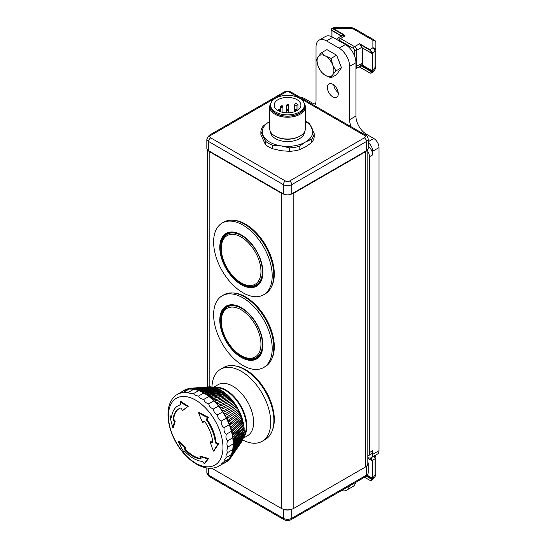 <?xml version="1.0" encoding="UTF-8"?>
<svg xmlns="http://www.w3.org/2000/svg" width="547" height="547" viewBox="0 0 547 547"><rect width="100%" height="100%" fill="white"/><g stroke="black" fill="none" stroke-linecap="round" stroke-linejoin="round"><path stroke-width="0.82" d="M343.653 34.536L343.441 34.899L345.109 35.863L343.653 34.536L333.246 28.526L335.12 27.35L331.92 28.287A2.967 1.716 60 0 1 333.397 28.437L352.418 28.437L372.904 40.266A2.967 1.716 -60 0 1 374.387 40.122L353.902 28.294A2.967 1.716 120 0 0 353.895 28.287A2.967 1.716 120 0 0 352.418 28.437L350.702 27.35L335.113 27.35M375.878 42.693L375.878 50.242A2.967 1.716 180 0 1 375.003 51.459L375.003 67.459A2.967 1.716 0 0 0 375.878 66.249L375.878 50.242A2.967 2.427 180 0 0 372.904 47.821L372.904 40.266A2.967 2.427 -0 0 1 375.878 42.693A2.967 2.967 0 0 0 374.387 40.122M362.121 47.842L362.121 63.137A5.942 3.432 60 0 1 361.758 64.895L372.09 71.199L371.461 71.807L372.035 71.732A2.967 1.716 60 0 1 371.42 72.963A2.967 1.716 60 0 1 371.413 72.963A2.967 1.716 60 0 1 371.345 72.997M371.823 71.356L372.035 71.732L372.719 71.336L372.309 70.836L372.09 71.199L372.719 71.336L372.726 52.772L375.003 51.459A2.967 1.716 -120 0 0 372.904 47.821L369.786 49.62L359.598 43.739L360.391 45.121L360.719 44.875L359.598 43.739L354.559 46.652L340.494 38.529A5.942 3.432 -120 0 0 337.52 38.235L336.419 39.329M331.359 30.106L331.147 29.982A2.673 1.545 60 0 1 333.034 28.888L343.441 34.899A6.236 3.603 -120 0 0 341.444 35.924L341.465 35.958M333.034 28.888L333.246 28.526A2.967 1.716 -120 0 0 331.762 28.382A2.967 1.716 -120 0 0 331.147 29.736L341.444 35.924M372.179 53.066L372.302 53.134A0.595 0.342 -120 0 0 372.309 53.141L372.309 70.836L362.162 64.984L360.719 65.722L362.162 64.984A6.236 3.603 -120 0 0 362.538 63.137L362.538 48.088M361.341 65.141L371.885 71.821A2.967 1.716 -120 0 1 371.269 73.045L371.42 72.963C374.141 71.39 375.632 69.148 375.878 66.249M372.302 53.134L372.719 52.635L371.461 53.134L361.697 47.5A3.268 1.887 -120 0 0 360.719 44.875L369.574 49.982A2.673 1.545 60 0 1 371.461 53.134L371.885 53.121A2.967 1.716 -120 0 0 369.786 49.62L369.574 49.982M361.909 47.623L371.522 53.271L372.24 52.997M372.528 71.315L375.003 67.459M372.603 52.772L372.726 52.772A2.967 1.716 -120 0 0 372.719 52.635L372.097 53.018M375.878 455.008L375.878 457.607L375.878 455.008M375.878 457.607A2.967 1.716 180 0 1 375.003 458.817L375.003 474.823A2.967 1.716 0 0 0 375.878 473.606L375.878 457.607A2.967 2.427 180 0 0 374.709 455.678M367.003 475.623L372.09 478.557L371.461 479.165L372.035 479.09A2.967 1.716 60 0 1 371.42 480.321A2.967 1.716 60 0 1 371.413 480.328A2.967 1.716 60 0 1 371.345 480.362M371.823 478.714L372.035 479.09L372.719 478.7L372.302 478.194L372.09 478.557L372.719 478.7L372.726 460.136L375.003 458.817A2.967 1.716 -120 0 0 373.957 456.116M366.681 475.924L371.885 479.179A2.967 1.716 -120 0 1 371.269 480.41L371.42 480.321C374.141 478.748 375.632 476.512 375.878 473.606M367.837 458.502L371.885 460.485L367.837 458.407M372.24 460.362L371.461 460.499A2.673 1.545 60 0 0 370.374 458.01M372.179 460.424L372.302 460.499A0.595 0.342 -120 0 0 372.309 460.499L372.719 460L372.097 460.376M372.528 478.68L375.003 474.823M370.818 457.887A2.967 1.716 -120 0 1 371.885 460.485L372.719 460A2.967 1.716 -120 0 1 372.726 460.136L372.603 460.136M301.178 97.92A7.426 4.287 60 0 1 304.481 98.481L311.831 102.727L310.662 103.397M314.552 105.646A14.851 8.574 -120 0 0 316.029 100.299L316.029 46.953A14.851 8.574 60 0 1 319.106 40.157A14.851 8.574 60 0 1 326.525 40.895L332.829 37.258L345.424 44.533L339.126 48.17A14.851 8.574 60 0 1 349.629 66.351L349.629 119.697A14.851 8.574 -120 0 0 351.099 126.747M326.525 40.895L339.126 48.17M368.227 142.623A7.426 4.287 60 0 1 372.726 151.218L372.726 154.856L369.43 156.757A7.426 4.287 -120 0 0 367.837 151.492M365.259 134.918L366.428 134.247L373.772 138.487A7.426 4.287 60 0 1 379.023 147.581L379.023 450.68A7.426 4.287 60 0 1 377.485 454.078L371.187 457.716A7.426 4.287 60 0 1 367.837 457.538M367.837 456.007A7.426 4.287 -120 0 0 367.892 455.979L371.187 454.078A7.426 4.287 60 0 0 372.726 450.68L372.726 454.311A7.426 4.287 60 0 1 371.187 457.716M333.745 84.915A7.72 4.458 -120 0 0 338.21 92.648M332.829 84.293A7.72 4.458 60 0 1 337.868 91.103A7.72 4.458 60 0 1 336.685 97.284A7.72 4.458 60 0 1 328.966 92.826A7.72 4.458 60 0 1 328.966 83.917A7.72 4.458 60 0 1 332.829 84.293M349.348 486.03A14.851 8.574 60 0 1 346.552 490.208L352.849 486.57A14.851 8.574 -120 0 0 355.646 482.392M346.552 490.208A14.851 8.574 60 0 1 341.54 490.543M366.428 134.247A14.851 8.574 60 0 1 355.926 116.06L349.629 119.697M315.4 104.067A14.851 8.574 60 0 1 311.831 102.727M332.829 37.258A14.851 8.574 -120 0 0 325.403 36.519L319.106 40.157M349.629 66.351L355.926 62.714L355.926 116.06M355.926 62.714A14.851 8.574 -120 0 0 345.424 44.533M338.367 59.691A9.949 5.744 60 0 1 339.352 62.235M325.479 75.445A11.877 6.858 -120 0 0 332.754 74.795A11.877 6.858 -120 0 0 332.754 65.1A11.877 6.858 -120 0 0 325.479 56.047A11.877 6.858 -120 0 0 318.204 56.697A11.877 6.858 -120 0 0 318.204 66.399A11.877 6.858 -120 0 0 325.479 75.445L321.376 72.211L318.204 66.399L316.528 59.712L318.204 56.697L321.376 52.813L325.479 56.047L331.079 58.413L332.754 65.1L335.926 70.912L332.754 74.795L331.079 77.811L325.479 75.445M331.079 77.811L336.624 74.611L341.478 67.712L336.624 55.213L326.928 49.613L321.376 52.813M341.478 67.712L335.926 70.912M336.624 55.213L331.079 58.413M368.227 146.261A7.426 4.287 60 0 1 372.726 154.856M245.918 285.438A29.319 16.93 -120 0 0 256.434 284.98A29.319 16.93 -120 0 0 256.434 251.128A29.319 16.93 -120 0 0 227.114 234.198A29.319 16.93 -120 0 0 221.932 241.2M253.323 286.013A29.21 16.868 -120 0 0 256.352 251.141A29.21 16.868 -120 0 0 224.639 236.331C222.246 239.107 221.015 242.868 220.933 247.6C220.892 252.215 221.911 257.083 223.983 262.198C228.072 271.729 233.87 278.792 241.371 283.387C245.63 285.835 249.61 286.71 253.323 286.013M233.07 220.25A40.683 23.487 60 0 1 265.876 245.644A40.683 23.487 60 0 1 271.462 286.751M262.888 272.256A30.482 17.6 -120 0 0 230.56 232.037A30.482 17.6 -120 0 0 230.56 275.141A30.482 17.6 -120 0 0 262.888 272.256M272.201 275.818A41.428 23.918 -120 0 0 254.123 234.123A41.428 23.918 -120 0 0 222.198 223.026A41.428 23.918 -120 0 0 222.198 270.861A41.428 23.918 -120 0 0 263.627 294.778A41.428 23.918 -120 0 0 272.201 275.818M263.627 294.778L265.199 293.869A41.428 23.918 -120 0 0 273.78 274.909A41.428 23.918 -120 0 0 255.695 233.213A41.428 23.918 -120 0 0 223.771 222.116L222.198 223.026M365.232 151.909A8.909 5.142 0 0 0 367.174 150.227A5.942 3.432 180 0 1 366.49 150.698L291.736 193.857A5.942 3.432 180 0 1 290.915 194.253A8.909 5.142 0 0 0 293.835 193.132L365.232 151.909L365.232 467.131L293.835 508.348A8.909 5.142 180 0 1 290.915 509.469A8.909 5.142 180 0 1 284.153 509.469A8.909 5.142 180 0 1 281.233 508.348L211.737 468.225M367.837 149.495L367.837 463.494A8.909 5.142 180 0 1 367.174 465.442A8.909 5.142 180 0 1 365.232 467.131M281.233 193.132A8.909 5.142 0 0 0 284.153 194.253A5.942 3.432 180 0 1 283.332 193.857L208.578 150.698A5.942 3.432 180 0 1 207.894 150.227A8.909 5.142 0 0 0 209.836 151.909L281.233 193.132L281.233 508.348M233.07 292.994A40.683 23.487 60 0 1 265.876 318.381A40.683 23.487 60 0 1 271.462 359.488M235.121 365.895A40.683 23.487 60 0 1 252.29 374.483A40.683 23.487 60 0 1 272.351 430.38M208.578 150.698L208.578 141.482A5.942 3.432 0 0 1 206.834 139.061L206.834 148.271A5.942 3.432 0 0 0 207.894 150.227M367.174 150.227A5.942 3.432 0 0 0 368.227 148.271L368.227 139.061A5.942 3.432 0 0 1 366.49 141.482L366.49 150.698M284.153 194.253A5.942 3.432 0 0 0 290.915 194.253M290.915 509.469A5.942 3.432 180 0 1 284.153 509.469M367.837 462.27A5.942 3.432 180 0 1 368.227 463.494A5.942 3.432 180 0 1 367.174 465.442M191.286 388.794L189.802 388.91A41.579 24.006 -120 0 0 189.563 388.924A41.579 24.006 -120 0 0 188.893 388.985L189.105 388.972A41.483 23.952 60 0 1 189.672 388.917M193.994 388.767L192.1 388.91A41.579 24.006 -120 0 0 191.142 388.876L192.318 388.199L210.144 386.818A33.36 19.261 60 0 1 211.101 386.859L193.276 388.233L192.1 388.91M196.79 389.02L194.486 389.204A41.579 24.006 -120 0 0 193.494 389.054L194.67 388.37L212.031 386.948A33.36 19.261 60 0 1 213.015 387.105L195.662 388.527L194.486 389.204M202.602 389.273L196.941 389.785A41.579 24.006 -120 0 0 195.929 389.512L197.105 388.835L213.98 387.31A33.36 19.261 60 0 1 214.992 387.577L198.117 389.108L196.941 389.785M216.332 388.91L199.457 390.647A41.579 24.006 -120 0 0 198.424 390.264L199.6 389.58L215.976 387.898A33.36 19.261 60 0 1 217.009 388.281L200.633 389.97L199.457 390.647M219.361 389.519L219.06 389.204L219.374 389.703L202.007 391.782A41.579 24.006 -120 0 0 200.961 391.29L202.137 390.606L218.014 388.705A33.36 19.261 60 0 1 219.06 389.204L203.183 391.105L202.007 391.782M221.385 390.64L204.571 393.19A41.579 24.006 -120 0 0 203.518 392.582L204.694 391.905L220.065 389.737A33.36 19.261 60 0 1 221.118 390.346L205.747 392.507L204.571 393.19M223.408 391.96L207.128 394.852A41.579 24.006 -120 0 0 206.082 394.141L207.258 393.457L222.123 390.975A33.36 19.261 60 0 1 223.169 391.686L208.304 394.168L207.128 394.852M225.405 393.471L209.665 396.753A41.579 24.006 -120 0 0 208.633 395.946L209.809 395.269L224.167 392.418A33.36 19.261 60 0 1 225.2 393.225L210.841 396.076L209.665 396.753M228.106 395.864A32.505 18.769 60 0 0 227.367 395.18L212.161 398.886A41.579 24.006 -120 0 0 211.142 397.984L212.318 397.307L226.184 394.045A33.36 19.261 60 0 1 227.203 394.941L213.337 398.202L212.161 398.886M230.048 397.826A32.505 18.769 60 0 0 229.282 397.026L214.588 401.231A41.579 24.006 -120 0 0 213.603 400.247L228.161 395.85A33.36 19.261 60 0 1 229.152 396.835L214.588 401.231M231.928 399.932A33.36 19.261 60 0 1 232.837 401.06L219.197 406.483A41.579 24.006 -120 0 0 218.287 405.354L231.928 399.932A32.505 18.769 60 0 0 231.142 399.036L216.94 403.768A41.579 24.006 -120 0 0 215.99 402.708L230.082 397.813A33.36 19.261 60 0 1 231.032 398.879L216.94 403.768M235.347 404.541A33.36 19.261 60 0 1 236.154 405.785L223.34 412.356A41.579 24.006 -120 0 0 222.533 411.112L235.347 404.541A32.505 18.769 60 0 0 234.601 403.447L221.33 409.354A41.579 24.006 -120 0 0 220.475 408.165L233.685 402.182A33.36 19.261 60 0 1 234.547 403.371L221.33 409.354M237.521 408.356L225.33 415.392A41.483 23.952 60 0 1 226.349 417.265L238.321 409.539A33.36 19.261 60 0 1 238.991 410.859L226.896 418.667A41.579 24.006 -120 0 0 226.226 417.354L226.349 417.265M227.942 420.499L239.607 412.137A33.36 19.261 60 0 1 240.208 413.477L228.42 421.928A41.579 24.006 -120 0 0 227.819 420.588L227.942 420.499A41.483 23.952 60 0 0 227.032 418.592M229.357 423.781L240.755 414.776A33.36 19.261 60 0 1 241.275 416.123L229.761 425.231A41.579 24.006 -120 0 0 229.234 423.877L229.357 423.781A41.483 23.952 60 0 0 228.55 421.853M230.581 427.077L241.74 417.429A33.36 19.261 60 0 1 242.184 418.783L230.902 428.54A41.579 24.006 -120 0 0 230.465 427.186L230.581 427.077A41.483 23.952 60 0 0 229.89 425.156M231.6 430.38L242.574 420.082A33.36 19.261 60 0 1 242.93 421.429L231.846 431.836A41.579 24.006 -120 0 0 231.484 430.489L231.6 430.38A41.483 23.952 60 0 0 231.032 428.465M232.413 433.648L242.977 422.414L243.237 422.715A33.36 19.261 60 0 1 243.504 424.041L233.747 434.421L232.571 435.097A41.579 24.006 -120 0 0 232.297 433.771L232.413 433.648A41.483 23.952 60 0 0 231.969 431.768M233.015 436.868L243.456 424.951L243.723 425.306A33.36 19.261 60 0 1 243.907 426.605L234.26 437.614L233.084 438.297A41.579 24.006 -120 0 0 232.899 436.998L233.015 436.868A41.483 23.952 60 0 0 232.694 435.029M233.391 440.007L243.764 427.419L244.037 427.836A33.36 19.261 60 0 1 244.133 429.094L234.547 440.725L233.371 441.402A41.579 24.006 -120 0 0 233.282 440.144L233.391 440.007A41.483 23.952 60 0 0 233.2 438.229M233.548 443.049L243.9 429.812L244.174 430.284A33.36 19.261 60 0 1 244.174 431.494L234.615 443.726L233.439 444.403A41.579 24.006 -120 0 0 233.439 443.193L233.548 443.049A41.483 23.952 60 0 0 233.487 441.34M233.48 445.962L243.859 432.109L244.133 432.636A33.36 19.261 60 0 1 244.037 433.792L234.458 446.591L233.282 447.268A41.579 24.006 -120 0 0 233.371 446.113L233.48 445.962A41.483 23.952 60 0 0 233.548 444.342M233.084 448.889L234.26 448.212A41.579 24.006 60 0 1 234.075 449.299L232.899 449.976A41.579 24.006 -120 0 0 233.084 448.889L243.025 435.145M232.571 451.494L233.747 450.817A41.579 24.006 60 0 1 233.473 451.829L232.297 452.513A41.579 24.006 -120 0 0 232.571 451.494L235.846 446.851M231.846 453.914L233.022 453.237A41.579 24.006 60 0 1 232.66 454.167L231.484 454.851A41.579 24.006 -120 0 0 231.846 453.914L233.166 452.013M230.902 456.13L232.078 455.453A41.579 24.006 60 0 1 231.634 456.294L230.465 456.971A41.579 24.006 -120 0 0 230.902 456.13L231.983 454.564M229.692 458.229A41.483 23.952 60 0 1 229.357 458.694L229.234 458.865A41.579 24.006 -120 0 0 229.631 458.318A41.579 24.006 -120 0 0 229.761 458.119L230.602 456.889M181.33 392.117A41.579 24.006 60 0 1 183.067 390.934A41.579 24.006 60 0 1 184.954 390.025A41.579 24.006 60 0 1 189.153 389.054A41.579 24.006 60 0 1 193.795 389.232A41.579 24.006 60 0 1 198.746 390.558A41.579 24.006 60 0 1 203.853 392.992A41.579 24.006 60 0 1 208.954 396.452A41.579 24.006 60 0 1 213.904 400.842A41.579 24.006 60 0 1 218.554 406.024A41.579 24.006 60 0 1 222.752 411.843A41.579 24.006 60 0 1 226.369 418.12A41.579 24.006 60 0 1 229.309 424.663A41.579 24.006 60 0 1 231.477 431.275A41.579 24.006 60 0 1 232.803 437.757A41.579 24.006 60 0 1 233.248 443.911A41.579 24.006 60 0 1 232.803 449.545A41.579 24.006 60 0 1 231.477 454.495A41.579 24.006 60 0 1 229.309 458.612A41.579 24.006 60 0 1 226.369 461.757A41.579 24.006 60 0 1 224.639 462.947A41.579 24.006 60 0 1 222.752 463.849A41.579 24.006 60 0 1 222.745 463.849M195.696 400.158A38.57 22.27 60 0 1 219.313 461.025A38.57 22.27 60 0 1 172.079 433.757A38.57 22.27 60 0 1 195.696 400.158M210.205 442.003A119.677 62.809 -4.2 0 0 211.983 442.509L212.708 441.942A28.212 16.287 -120 0 0 204.872 421.744L203.826 421.477A119.677 16.971 144.2 0 0 202.657 422.564A117.161 95.342 -111.9 0 1 198.602 412.828A116.087 70.891 3 0 0 207.887 417.758A119.677 16.971 144.2 0 0 206.616 418.913L206.581 420.096A31.179 18.003 60 0 1 215.34 442.673L216.195 443.61A119.677 62.809 -4.2 0 0 218.096 444.061A116.087 29.941 139.1 0 0 213.446 451.097A117.161 86.481 -80.7 0 1 210.205 442.003L210.848 441.634A118.788 62.344 -4.2 0 0 212.633 442.133L212.694 442.154M204.222 421.334A118.788 16.841 144.2 0 0 203.306 422.195L202.657 422.564M198.602 412.828L199.252 412.452A115.171 70.331 3 0 0 208.544 417.382A118.788 16.841 144.2 0 0 207.265 418.537L207.238 419.72A31.179 18.003 60 0 1 215.997 442.297L216.851 443.227A118.788 62.344 -4.2 0 0 218.752 443.685A115.171 29.702 139.1 0 0 214.096 450.721L213.446 451.097M169.98 416.288A119.677 74.857 4.5 0 0 171.026 417.532L171.539 417.382A31.179 18.003 60 0 1 177.85 405.942A31.179 18.003 60 0 1 180.298 404.917L180.606 403.898A119.677 96.231 -103 0 1 180.182 401.765L180.845 401.389A115.171 62.42 -2.9 0 0 188.38 406.175A116.251 7.767 147.3 0 0 182.828 410.373L182.185 410.742A119.677 96.231 -103 0 1 181.672 408.691L180.934 407.918A28.212 16.287 -120 0 0 178.794 408.828A28.212 16.287 -120 0 0 173.098 419.07L173.515 420.301A119.677 74.857 4.5 0 0 174.643 421.477L175.286 421.101A116.251 40.574 134.7 0 0 173.529 427.296L172.879 427.672A116.087 89.934 -90 0 1 169.98 416.288L170.637 415.905A118.788 74.296 4.5 0 0 171.58 417.033M179.122 408.643A28.212 16.287 -120 0 0 173.748 418.694L174.165 419.925A118.788 74.296 4.5 0 0 175.286 421.101M177.85 405.942L178.5 405.566A31.179 18.003 60 0 1 180.558 404.657M183.833 451.986A116.087 92.853 -100.4 0 1 178.315 441.682A117.161 78.652 9.8 0 0 184.879 447.863A119.677 33.422 138.1 0 0 184.592 448.841L185.064 449.921A28.212 16.287 -120 0 0 200.742 458.967L200.913 458.263A119.677 91.828 -87.8 0 1 199.963 456.574L200.612 456.198A116.251 54.03 -8.2 0 0 208.66 458.448A115.171 18.892 143.2 0 0 204.899 463.391L204.243 463.767A119.677 91.828 -87.8 0 1 203.19 462.106L202.199 461.367A31.179 18.003 60 0 1 184.681 451.254L184.031 451.043A119.677 33.422 138.1 0 0 183.833 451.986L184.489 451.603A118.788 33.176 138.1 0 1 184.578 451.152M178.315 441.682L178.965 441.306A116.251 78.043 9.8 0 0 185.522 447.487A118.788 33.176 138.1 0 0 185.235 448.472L185.713 449.545A28.212 16.287 -120 0 0 201.029 458.557M184.879 447.863L185.522 447.487M184.681 451.254L184.223 450.933M174.643 421.477A117.161 40.888 134.7 0 0 172.879 427.672M171.553 417.224L171.026 417.532L171.539 417.382M218.096 444.061L218.752 443.685M207.887 417.758L208.544 417.382M199.963 456.574A117.161 54.447 -8.2 0 0 208.01 458.824A116.087 19.042 143.2 0 0 204.243 463.767M208.01 458.824L208.66 458.448M201.029 458.796L200.913 458.263M180.182 401.765A116.087 62.912 -2.9 0 0 187.73 406.551A117.161 7.829 147.3 0 0 182.185 410.742M187.73 406.551L188.38 406.175M212.633 442.133L211.983 442.509L212.708 441.942M189.153 389.054L193.795 389.232L188.619 392.22C185.884 392.849 184.339 392.787 183.977 392.042L189.153 389.054L184.954 390.025L176.155 395.105L173.454 397.607M183.977 392.042C181.392 393.054 179.99 393.375 179.778 393.013M193.795 389.232L198.746 390.558L193.57 393.546C190.732 393.792 189.084 393.348 188.619 392.22M198.746 390.558L203.853 392.992L198.677 395.98C195.785 395.857 194.082 395.043 193.57 393.546M203.853 392.992L208.954 396.452L203.785 399.44C200.893 398.975 199.19 397.819 198.677 395.98M208.954 396.452L213.904 400.842L208.735 403.83C205.891 403.057 204.243 401.594 203.785 399.44M213.904 400.842L218.554 406.024L213.378 409.012C210.636 407.973 209.091 406.243 208.735 403.83M218.554 406.024L222.752 411.843L217.576 414.831C214.985 413.58 213.583 411.638 213.378 409.012M222.752 411.843L226.369 418.12L221.2 421.108C218.8 419.699 217.59 417.607 217.576 414.831M226.369 418.12L229.309 424.663L224.14 427.651C221.966 426.154 220.988 423.973 221.2 421.108M229.309 424.663L231.477 431.275L226.301 434.263C224.393 432.745 223.668 430.544 224.14 427.651M231.477 431.275L232.803 437.757L227.627 440.745C226 439.275 225.555 437.115 226.301 434.263M232.803 437.757L233.248 443.911L228.078 446.899C226.738 445.531 226.588 443.48 227.627 440.745M233.248 443.911L232.803 449.545L227.627 452.533C226.588 451.343 226.738 449.463 228.078 446.899M232.803 449.545L231.477 454.495L226.301 457.483C225.555 456.519 226 454.872 227.627 452.533M231.477 454.495L229.309 458.612L224.14 461.6C223.668 460.916 224.393 459.542 226.301 457.483M229.309 458.612L226.369 461.757L221.2 464.745C220.988 464.382 221.966 463.336 224.14 461.6M226.369 461.757L222.752 463.849M217.576 466.837L221.2 464.745M214.048 467.931L217.391 466.947M217.679 388.746L217.009 388.281L217.378 388.787M243.401 436.472L243.504 436.971L243.367 436.451M183.86 390.592L183.628 390.613A41.579 24.006 -120 0 0 183.259 390.818A41.579 24.006 -120 0 0 183.163 390.873M185.775 389.744L185.549 389.758A41.579 24.006 -120 0 0 184.749 390.073L184.968 390.059M184.749 390.073L185.925 389.396A41.579 24.006 60 0 1 186.725 389.081L185.549 389.758M189.105 388.972A41.483 23.952 60 0 0 187.833 389.177L187.614 389.19A41.579 24.006 -120 0 0 186.753 389.389L186.971 389.375M186.753 389.389L187.929 388.712A41.579 24.006 60 0 1 188.79 388.514L187.614 389.19M188.893 388.985L190.069 388.308A41.579 24.006 60 0 1 190.739 388.247A41.579 24.006 60 0 1 190.978 388.226L189.802 388.91M210.581 387.167L210.144 386.818L210.581 387.167M212.434 387.297L212.031 386.948L212.434 387.297M214.349 387.645L213.98 387.31L214.349 387.645M216.318 388.226L215.976 387.898L216.318 388.226M236.892 407.009L236.892 407.002A33.36 19.261 60 0 1 237.637 408.288L225.2 415.467A41.579 24.006 -120 0 0 224.455 414.182L236.892 407.002A32.505 18.769 60 0 0 236.181 405.826L223.34 412.356M237.637 408.288L237.63 408.294A32.505 18.769 60 0 1 238.301 409.498L227.402 416.67A41.579 24.006 60 0 1 228.072 417.99M226.226 417.354L227.402 416.67M238.991 410.859L238.991 410.859A32.505 18.769 60 0 1 239.565 412.055L228.995 419.911A41.579 24.006 60 0 1 229.596 421.252M227.819 420.588L228.995 419.911M240.208 413.484A32.505 18.769 60 0 1 240.687 414.647L230.41 423.2A41.579 24.006 60 0 1 230.937 424.554M229.234 423.877L230.41 423.2M241.275 416.123L241.275 416.123A32.505 18.769 60 0 1 241.658 417.258L231.634 426.51A41.579 24.006 60 0 1 232.078 427.863M230.465 427.186L231.634 426.51M242.478 419.87L232.66 429.812A41.579 24.006 60 0 1 233.022 431.159M231.484 430.489L232.66 429.812M243.128 422.455L233.473 433.094A41.579 24.006 60 0 1 233.747 434.421M232.297 433.771L233.473 433.094M243.606 425.005L234.075 436.315A41.579 24.006 60 0 1 234.26 437.614M232.899 436.998L234.075 436.315M243.921 427.494L234.458 439.467A41.579 24.006 60 0 1 234.547 440.725M233.282 440.144L234.458 439.467M244.051 429.901L234.615 442.509A41.579 24.006 60 0 1 234.615 443.726M233.439 443.193L234.615 442.509M244.01 432.212L244.133 432.636L234.547 445.436A41.579 24.006 60 0 1 234.458 446.591M233.371 446.113L234.547 445.436M234.26 448.212L243.907 434.872L243.791 434.407L243.907 434.872A33.36 19.261 60 0 1 243.723 435.959L234.075 449.299M233.747 450.817L243.504 436.971A33.36 19.261 60 0 1 243.237 437.983L233.473 451.829M233.022 453.237L242.93 438.92L242.834 438.393L242.93 438.92A33.36 19.261 60 0 1 242.574 439.85L232.66 454.167M232.078 455.453L242.184 440.704L242.102 440.15L242.184 440.704A33.36 19.261 60 0 1 241.74 441.545L231.634 456.294M229.761 458.119L230.937 457.442L241.275 442.311L241.206 441.73L241.275 442.311A33.36 19.261 60 0 1 241.124 442.544L230.807 457.641A41.579 24.006 60 0 1 230.41 458.188L229.234 458.865M227.942 460.342L227.819 460.519A41.579 24.006 -120 0 0 228.42 459.877L228.543 459.692A41.483 23.952 60 0 0 229.357 458.694M228.42 459.877L230.205 458.311M226.349 461.73L226.226 461.914A41.579 24.006 -120 0 0 226.896 461.374L227.026 461.189M226.896 461.374L228.448 460.157M224.735 462.885A41.579 24.006 -120 0 0 224.831 462.83A41.579 24.006 -120 0 0 225.2 462.612L225.33 462.427M225.2 462.612L226.506 461.75M183.259 390.818L184.435 390.141A41.579 24.006 60 0 1 184.804 389.936L183.628 390.613M192.318 388.199A41.579 24.006 60 0 1 193.276 388.233M194.67 388.37A41.579 24.006 60 0 1 195.662 388.527M197.105 388.835A41.579 24.006 60 0 1 198.117 389.108M199.6 389.58A41.579 24.006 60 0 1 200.633 389.97M202.137 390.606A41.579 24.006 60 0 1 203.183 391.105M204.694 391.905A41.579 24.006 60 0 1 205.747 392.507M207.258 393.457A41.579 24.006 60 0 1 208.304 394.168M209.809 395.269A41.579 24.006 60 0 1 210.841 396.076M212.318 397.307A41.579 24.006 60 0 1 213.337 398.202M214.78 399.563A41.579 24.006 60 0 1 215.764 400.548M217.166 402.031A41.579 24.006 60 0 1 218.116 403.091M219.463 404.671A41.579 24.006 60 0 1 220.373 405.806L219.197 406.483M221.651 407.481A41.579 24.006 60 0 1 222.506 408.677M223.709 410.435A41.579 24.006 60 0 1 224.516 411.679M225.631 413.505A41.579 24.006 60 0 1 226.376 414.79M229.596 459.193A41.579 24.006 60 0 1 228.995 459.842L227.819 460.519M228.072 460.697A41.579 24.006 60 0 1 227.402 461.237L226.226 461.914M226.376 461.935A41.579 24.006 60 0 1 226.007 462.153L224.831 462.83M187.382 389.026L186.725 389.081M189.864 388.432L188.79 388.514M209.255 386.838L209.72 387.187L208.975 386.859A33.36 19.261 60 0 1 209.255 386.838L190.978 388.226M211.101 386.859L211.539 387.208L211.101 386.859M213.015 387.105L213.419 387.454L213.015 387.105M233.685 402.182A32.505 18.769 60 0 0 232.913 401.183L220.373 405.806M244.133 429.094L244.14 429.963M244.174 431.494L244.051 431.111L244.174 431.494M244.037 433.792L243.921 433.368L244.037 433.792M243.723 435.959L243.606 435.501L243.723 435.959M243.237 437.983L243.128 437.491L243.237 437.983M242.574 439.85L242.478 439.323L242.574 439.85M241.74 441.545L241.658 440.991L241.74 441.545M211.962 386.955A41.579 24.006 60 0 1 220.55 369.293L223.696 367.475A41.579 24.006 60 0 1 244.482 369.533A41.579 24.006 60 0 1 271.647 406.168A41.579 24.006 60 0 1 265.274 439.487L262.122 441.306A41.579 24.006 60 0 1 242.533 439.904M220.55 369.293A41.579 24.006 60 0 1 241.336 371.351A41.579 24.006 60 0 1 268.495 407.987A41.579 24.006 60 0 1 262.122 441.306M213.46 387.358L218.041 384.712A29.476 17.019 60 0 1 232.776 386.168A29.476 17.019 60 0 1 252.03 412.144A29.476 17.019 60 0 1 247.517 435.761L242.936 438.407M214.54 387.433A29.476 17.019 60 0 1 226.007 390.079A29.476 17.019 60 0 1 244.352 413.327A29.476 17.019 60 0 1 243.408 437.436M215.313 387.768A29.176 16.848 60 0 1 225.644 390.531A29.176 16.848 60 0 1 243.511 412.773A29.176 16.848 60 0 1 243.504 436.595M305.349 121.461A25.244 14.571 180 0 1 311.913 128.012A25.244 14.571 180 0 1 305.383 142.09A25.244 14.571 180 0 1 281.001 145.864A25.244 14.571 180 0 1 263.148 135.553A25.244 14.571 180 0 1 269.685 121.482A25.244 14.571 180 0 1 269.712 121.461L263.469 125.762A26.728 15.432 0 0 0 260.878 131.355L265.425 141.153L265.425 144.606L260.878 134.808L260.878 131.355M304.46 131.971A16.93 9.771 180 0 1 293.862 140.846A16.93 9.771 180 0 1 275.565 138.692A16.93 9.771 180 0 1 270.608 131.971M311.592 139.205L311.592 142.651L305.383 146.938L299.168 149.823L299.168 146.377L305.383 142.09L311.592 139.205A26.728 15.432 0 0 0 314.19 133.612L309.643 123.813A26.728 15.432 0 0 0 305.349 120.983M314.19 133.612L314.19 137.058A26.728 15.432 180 0 1 311.592 142.651M272.515 148.695L272.515 145.249L281.001 145.864L289.486 147.875L289.486 151.321L281.001 150.712L272.515 148.695A26.728 15.432 180 0 1 265.425 144.606M265.425 141.153A26.728 15.432 0 0 0 272.515 145.249M289.486 147.875A26.728 15.432 0 0 0 299.168 146.377M299.168 149.823A26.728 15.432 180 0 1 289.486 151.321M275.565 112.026A16.93 9.771 0 0 0 294.012 114.138A16.93 9.771 0 0 0 304.46 105.113A16.93 9.771 0 0 0 287.531 95.342A16.93 9.771 0 0 0 270.608 105.113A16.93 9.771 0 0 0 275.565 112.026M278.081 110.569A13.36 7.713 180 0 1 274.17 105.113A13.36 7.713 180 0 1 283.114 97.831A13.36 7.713 180 0 1 297.971 100.299A13.36 7.713 180 0 1 300.898 105.113A13.36 7.713 180 0 1 292.645 112.238A13.36 7.713 180 0 1 278.081 110.569M304.46 105.113L304.46 106.323A16.93 9.771 180 0 1 294.012 115.355A16.93 9.771 180 0 1 275.565 113.236A16.93 9.771 180 0 1 270.608 106.323L270.608 105.113M275.456 136.333L274.936 136.025L275.456 136.333A17.073 9.86 0 0 0 299.606 136.333L300.132 136.025A17.819 10.29 180 0 1 274.936 136.025L274.936 136.025A17.819 10.29 180 0 1 269.712 128.75L269.712 106.932A17.819 10.29 0 0 0 274.936 114.207A17.819 10.29 0 0 0 294.354 116.436A17.819 10.29 0 0 0 305.349 106.932A17.819 10.29 0 0 0 304.125 103.185M305.349 106.932L305.349 128.75A17.819 10.29 180 0 1 300.132 136.025M304.46 105.024A17.073 9.86 180 0 1 295.093 115.164A17.073 9.86 180 0 1 275.456 113.297A17.073 9.86 180 0 1 270.608 105.024M270.936 103.185A17.819 10.29 0 0 0 269.712 106.932M294.45 111.711L294.45 104.627A1.484 0.855 0 0 1 294.881 104.019L295.872 103.451A13.36 7.713 180 0 1 297.971 104.662L297.971 109.926M294.45 104.627A1.484 0.855 0 0 0 295.366 105.421A1.484 0.855 0 0 0 296.98 105.236L297.971 104.662M263.627 367.522L265.199 366.613A41.428 23.918 -120 0 0 273.78 347.646A41.428 23.918 -120 0 0 255.695 305.958A41.428 23.918 -120 0 0 223.771 294.86L222.198 295.77A41.428 23.918 -120 0 0 222.198 343.605A41.428 23.918 -120 0 0 263.627 367.522A41.428 23.918 -120 0 0 272.201 348.555A41.428 23.918 -120 0 0 254.123 306.867A41.428 23.918 -120 0 0 222.198 295.77M262.888 345A30.482 17.6 -120 0 0 230.56 304.782A30.482 17.6 -120 0 0 230.56 347.885A30.482 17.6 -120 0 0 262.888 345M253.323 358.75A29.21 16.868 -120 0 0 256.352 323.886A29.21 16.868 -120 0 0 224.639 309.076C222.246 311.852 221.015 315.605 220.933 320.337C220.892 324.959 221.911 329.827 223.983 334.942C228.072 344.473 233.87 351.536 241.371 356.131C245.63 358.579 249.61 359.447 253.323 358.75M245.918 358.176A29.319 16.93 -120 0 0 256.434 357.724A29.319 16.93 -120 0 0 256.434 323.865A29.319 16.93 -120 0 0 227.114 306.942A29.319 16.93 -120 0 0 221.932 313.944M367.892 455.979A7.426 4.287 -120 0 0 369.43 452.581L369.43 156.757M369.786 72.901A2.967 1.716 -120 0 0 371.269 73.045L369.786 72.901M337.554 39.986A4.451 2.571 60 0 1 339.441 40.348A1.484 0.855 -60 0 1 340.494 38.529L345.109 35.863A5.942 3.432 60 0 0 342.142 35.569L337.52 38.235M339.441 40.348L353.512 48.471A1.484 0.855 60 0 1 354.559 50.29L354.559 55.951M355.926 68.607A5.942 3.432 -120 0 0 356.665 66.29A1.484 0.855 180 0 1 355.926 66.522M362.538 63.137L356.665 66.29L356.665 50.29A2.967 1.716 -120 0 0 354.559 46.652A1.484 0.855 -60 0 0 353.512 48.471M354.559 50.29A1.484 0.855 0 0 0 356.665 50.29L361.293 47.616A0.595 0.342 120 0 0 361.704 47.739L361.745 47.623M359.311 66.768A6.236 3.603 -120 0 0 361.109 65.831L371.461 71.807A2.673 1.545 60 0 1 369.574 72.778L359.242 66.809M369.574 72.778L359.153 66.864M360.391 45.121A2.967 1.716 60 0 1 361.28 47.507M360.719 65.722A5.942 3.432 60 0 1 360.049 66.344L355.926 68.724M372.097 71.199L372.309 70.836M331.988 36.806L331.988 30.564M369.786 480.259A2.967 1.716 -120 0 0 371.269 480.41L369.786 480.259M366.326 476.198L371.461 479.165A2.673 1.545 60 0 1 369.574 480.136L364.569 477.244M369.574 480.136L364.48 477.299M372.302 460.499L372.097 478.563M372.302 478.194L367.29 475.302M303.312 99.157L304.481 98.481M372.726 151.218L379.023 147.581M368.227 141.694L373.772 138.487M372.726 454.311L379.023 450.68M241.124 282.847A28.061 16.205 60 0 1 223.942 238.554A28.061 16.205 60 0 1 258.307 258.396A28.061 16.205 60 0 1 241.124 282.847M226.868 233.788A29.77 17.189 -120 0 0 226.868 268.16A29.77 17.189 -120 0 0 256.639 285.349C260.516 283.031 262.512 278.573 262.635 271.968C262.273 261.637 258.177 251.88 250.341 242.683C246.813 238.786 243.135 235.948 239.312 234.178C234.396 232.003 230.246 231.873 226.868 233.788M262.806 272.208A30.365 17.531 -120 0 0 230.602 232.14A30.365 17.531 -120 0 0 230.602 275.086A30.365 17.531 -120 0 0 262.806 272.208M293.835 193.132L293.835 508.348M209.836 151.909L209.836 386.845M289.63 181.009A2.967 1.716 180 0 1 285.431 181.009L210.677 137.844A2.967 1.716 180 0 1 210.677 135.424L285.431 92.258A2.967 1.716 180 0 1 289.63 92.258L364.391 135.424A2.967 1.716 180 0 1 364.391 137.844L289.63 181.009A2.967 1.716 -120 0 1 291.736 184.647L366.49 141.482A2.967 1.716 60 0 0 364.391 137.844M210.677 135.424A2.967 1.716 -120 0 0 209.193 135.273L283.948 92.115A2.967 1.716 60 0 1 285.431 92.258M289.63 92.258A2.967 1.716 -60 0 1 291.12 92.115C288.727 90.918 286.341 90.918 283.948 92.115M210.677 137.844A2.967 1.716 -60 0 0 208.578 141.482L283.332 184.647L283.332 193.857M285.431 181.009A2.967 1.716 120 0 0 283.332 184.647A5.942 3.432 0 0 0 291.736 184.647L291.736 193.857M291.12 92.115L365.875 135.273A2.967 1.716 120 0 0 364.391 135.424M283.332 509.25L283.332 518.289L208.578 475.131A5.942 3.432 180 0 1 206.834 472.704L209.193 476.492A2.967 1.716 -60 0 1 208.578 475.131L208.578 468.184M283.948 519.65C286.341 520.847 288.727 520.847 291.12 519.65A2.967 1.716 -120 0 0 291.736 518.289A5.942 3.432 180 0 1 283.332 518.289A2.967 1.716 120 0 0 283.948 519.65L209.193 476.492M366.49 466.215L366.49 475.131L291.736 518.289L291.736 509.25M368.227 463.494L368.227 472.704A5.942 3.432 180 0 1 366.49 475.131A2.967 1.716 60 0 1 365.875 476.492L291.12 519.65M221.385 390.695A32.505 18.769 60 0 1 221.904 391.009M223.402 392.001A32.505 18.769 60 0 1 224.024 392.445M225.398 393.498A32.505 18.769 60 0 1 226.096 394.066M242.164 418.804A32.505 18.769 60 0 1 242.471 419.864M242.889 421.47A32.505 18.769 60 0 1 243.114 422.455M243.442 424.11A32.505 18.769 60 0 1 243.586 424.992M243.812 426.715A32.505 18.769 60 0 1 243.88 427.474M243.989 429.265A32.505 18.769 60 0 1 244.003 429.874M243.969 431.761A32.505 18.769 60 0 1 243.948 432.171M219.368 389.601A32.505 18.769 60 0 1 219.737 389.785M190.014 388.89A41.483 23.952 60 0 1 191.177 388.855M192.305 388.896A41.483 23.952 60 0 1 193.556 389.013M194.684 389.19A41.483 23.952 60 0 1 196.011 389.471M197.139 389.765A41.483 23.952 60 0 1 198.513 390.209M199.648 390.626A41.483 23.952 60 0 1 201.064 391.228M202.192 391.761A41.483 23.952 60 0 1 203.628 392.52M204.749 393.163A41.483 23.952 60 0 1 206.198 394.072M207.299 394.818A41.483 23.952 60 0 1 208.749 395.878M209.829 396.719A41.483 23.952 60 0 1 211.265 397.915M212.318 398.845A41.483 23.952 60 0 1 213.727 400.172M214.745 401.183A41.483 23.952 60 0 1 216.12 402.633M217.091 403.72A41.483 23.952 60 0 1 218.417 405.279M219.34 406.428A41.483 23.952 60 0 1 220.605 408.089M221.473 409.293A41.483 23.952 60 0 1 222.67 411.036M223.477 412.288A41.483 23.952 60 0 1 224.591 414.106M233.384 447.207A41.483 23.952 60 0 1 233.193 448.731M232.995 449.921A41.483 23.952 60 0 1 232.687 451.337M232.379 452.465A41.483 23.952 60 0 1 231.962 453.75M231.545 454.81A41.483 23.952 60 0 1 231.025 455.959M230.492 456.957A41.483 23.952 60 0 1 229.884 457.942M184.592 448.841L185.235 448.472M185.064 449.921L185.713 449.545M173.515 420.301L174.165 419.925M173.098 419.07L173.748 418.694M206.616 418.913L207.265 418.537M206.581 420.096L207.238 419.72M215.34 442.673L215.997 442.297M216.195 443.61L216.851 443.227M295.277 109.721A0.595 0.342 180 0 1 296.118 109.236A0.595 0.342 180 0 1 295.277 109.721M294.512 111.691L294.512 109.961A1.19 0.684 0 0 0 294.86 110.446A1.19 0.684 0 0 0 296.153 110.597A1.19 0.684 0 0 0 296.884 109.961L296.884 110.624M287.113 105.003A0.595 0.342 180 0 1 287.954 104.518A0.595 0.342 180 0 1 287.113 105.003M286.348 105.25A1.19 0.684 0 0 0 286.69 105.728A1.19 0.684 0 0 0 287.989 105.879A1.19 0.684 0 0 0 288.72 105.25L288.72 109.961A1.19 0.684 0 0 1 287.989 110.597A1.19 0.684 0 0 1 286.69 110.446A1.19 0.684 0 0 1 286.348 109.961L286.348 105.25L288.248 104.491L288.72 105.25M281.336 106.385A0.595 0.342 180 0 1 282.177 105.899A0.595 0.342 180 0 1 281.336 106.385M280.57 111.697L280.57 106.631A1.19 0.684 0 0 0 280.919 107.109A1.19 0.684 0 0 0 282.211 107.26A1.19 0.684 0 0 0 282.943 106.631L282.943 112.361M287.113 109.721A0.595 0.342 180 0 1 287.954 109.236A0.595 0.342 180 0 1 287.113 109.721M278.943 109.721A0.595 0.342 180 0 1 279.784 109.236A0.595 0.342 180 0 1 278.943 109.721M278.177 110.624L278.177 109.961A1.19 0.684 0 0 0 278.526 110.446A1.19 0.684 0 0 0 279.818 110.597A1.19 0.684 0 0 0 280.556 109.961L280.556 111.691M296.98 110.569L296.98 105.236M226.868 306.532A29.77 17.189 -120 0 0 226.868 340.904A29.77 17.189 -120 0 0 256.639 358.094C260.516 355.776 262.512 351.318 262.635 344.706C262.273 334.381 258.177 324.617 250.341 315.428C246.813 311.53 243.135 308.693 239.312 306.922C234.396 304.747 230.246 304.617 226.868 306.532M262.806 344.952A30.365 17.531 -120 0 0 230.602 304.884A30.365 17.531 -120 0 0 230.602 347.83A30.365 17.531 -120 0 0 262.806 344.952M241.124 355.591A28.061 16.205 60 0 1 223.942 311.298A28.061 16.205 60 0 1 258.307 331.14A28.061 16.205 60 0 1 241.124 355.591M372.726 450.68L369.43 452.581M353.895 28.287L350.695 27.35M341.472 36.225L331.208 30.119L331.913 28.294M331.899 30.516L331.899 36.765M256.434 284.98L258.888 283.558M227.114 234.198L229.713 232.694M207.224 149.495L207.224 386.989M206.834 139.061L209.193 135.273M365.875 135.273C366.969 135.512 367.755 136.777 368.227 139.061M206.834 467.972L206.834 472.704M365.875 476.492C366.969 476.252 367.755 474.987 368.227 472.704M221.371 390.537L222.116 390.975M223.381 391.796L224.27 392.418M224.639 392.684L237.494 407.515L243.907 426.058M243.955 426.51L244.051 427.59M244.092 431.604L244.051 432.239M219.354 389.478L219.935 389.758M183.067 390.934L189.775 388.91M224.639 462.947L229.747 458.14M214.253 467.89C208.564 468.909 202.705 467.685 196.66 464.212C191.853 461.449 187.382 457.641 183.238 452.786C168.544 435.856 162.746 409.286 173.59 397.45M175.97 395.207L175.491 395.597M208.975 386.859L190.739 388.247M211.149 386.859L210.178 386.818M213.104 387.105L212.099 386.948M215.108 387.591L214.075 387.317M217.145 388.302L216.099 387.912M219.203 389.232L218.144 388.726M221.268 390.373L220.209 389.758M223.32 391.714L222.267 391.002M225.35 393.252L224.311 392.438M227.347 394.968L226.328 394.059M229.289 396.848L228.297 395.857M231.162 398.886L230.205 397.819M232.954 401.06L232.044 399.925M234.656 403.351L233.795 402.161M236.249 405.751L235.442 404.507M237.726 408.24L236.981 406.947M239.073 410.79L238.396 409.471M240.283 413.395L239.682 412.055M241.343 416.028L240.817 414.674M242.246 418.674L241.801 417.313M242.991 421.306L242.629 419.952M243.559 423.911L243.285 422.578M243.962 426.469L243.777 425.163M244.181 428.957L244.092 427.686M244.229 431.364L244.229 430.14M244.092 433.662L244.181 432.499M243.777 435.85L243.962 434.742M243.278 437.894L243.552 436.862M242.608 439.788L242.971 438.838M241.76 441.518L242.212 440.656M294.512 109.961L296.419 109.202L296.884 109.961M280.57 106.631L282.478 105.872L282.943 106.631M288.72 112.798L288.72 109.961L288.248 109.202L286.348 109.961L286.348 112.798M278.177 109.961L280.085 109.202L280.556 109.961M256.434 357.724L258.888 356.302M227.114 306.942L229.713 305.438"/></g></svg>
